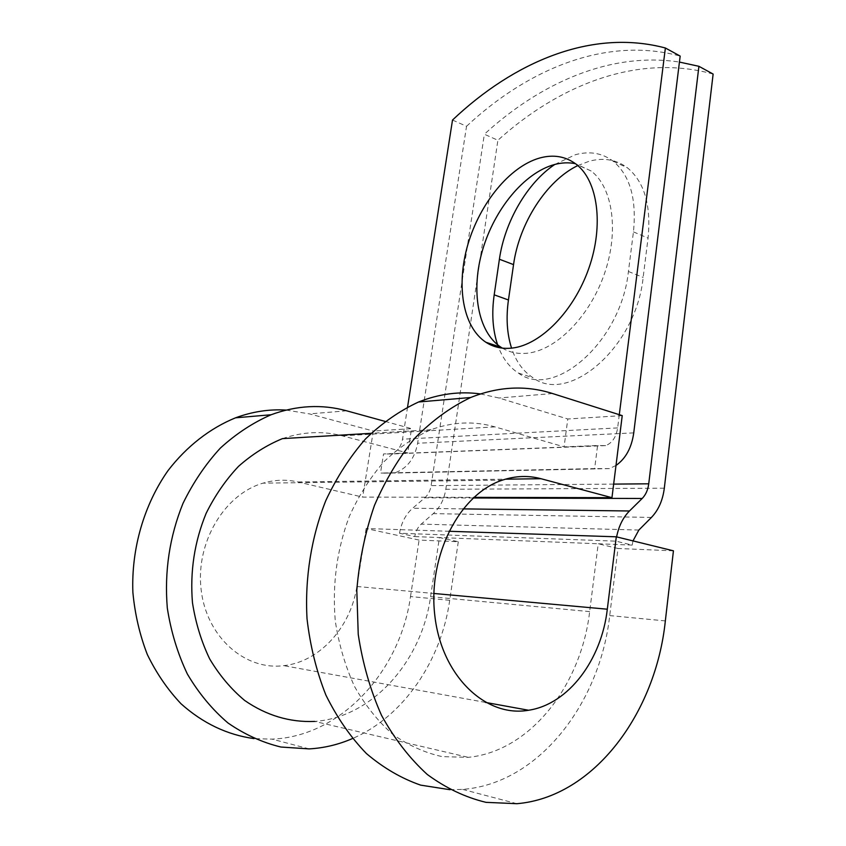 <?xml version="1.0" encoding="UTF-8"?>
<svg xmlns="http://www.w3.org/2000/svg" width="846" height="846" viewBox="0 0 846 846"><rect width="100%" height="100%" fill="white"/><g stroke="black" fill="none" stroke-linecap="round" stroke-linejoin="round"><path stroke-width="0.63" stroke-dasharray="4.23 3.17" d="M577.818 165.562L589.408 161.174C603.748 157.398 616.427 159.619 627.446 167.825C644.398 181.964 651.272 205.388 648.057 238.117L643.15 277.425C636.076 347.579 568.544 404.663 533.075 377.792C523.166 371.394 515.986 361.506 511.555 348.129M554.807 164.452L575.312 154.733C589.599 150.852 602.225 153.01 613.17 161.216C630.006 175.344 636.763 198.895 633.443 231.878L628.419 271.492C621.101 342.207 553.591 399.978 518.397 373.065C509.662 367.418 503.063 358.905 498.601 347.537M502.387 348.14C509.863 352.549 518.323 354.22 527.756 353.163C556.129 350.075 589.387 316.964 604.255 274.263C619.261 231.603 612.895 187.505 591.143 170.998L575.492 163.701M452.515 120.037L466.537 126.287L417.628 443.251C414.688 458.807 406.915 468.737 394.31 473.041L380.499 473.062L383.534 453.942L407.751 452.991L411.537 428.668L373.308 431.037L362.67 497.099L473.866 497.353M407.571 407.032L402.537 439.201C401.067 446.868 397.25 451.796 391.085 453.985L383.534 453.942M619.293 414.688L617.633 427.907C616.195 437.118 612.208 443.018 605.662 445.631L597.583 445.525L594.632 468.589L380.499 473.062M615.994 465.459L609.395 468.599L594.632 468.589M632.988 540.911L632.195 545.099L615.93 541.154L399.545 533.244L414.773 536.586C415.64 531.362 417.787 527.206 421.223 524.118L433.247 513.638C439.983 507.547 444.171 499.426 445.81 489.274L497.892 140.267L484.346 134.228C540.774 82.601 610.738 51.553 679.433 62.075M713.125 74.067C638.413 53.266 559.745 84.378 497.892 140.267M498.146 346.342L497.607 344.808M399.545 533.244C401.332 522.722 405.699 514.389 412.637 508.245L424.766 497.839C428.161 494.815 430.286 490.743 431.122 485.625L484.346 134.228M466.537 126.287C528.073 68.843 606.138 36.071 680.173 56.079M615.93 541.154L616.597 536.893M632.195 545.099L598.228 543.767L589.651 611.616C581.265 685.048 530.474 751.333 468.261 757.339L442.204 756.631C424.861 752.803 408.385 745.368 392.777 734.339C378.003 721.342 365.261 705.395 354.537 686.497C345.263 666.214 338.844 644.345 335.27 620.879C332.203 584.449 336.888 549.625 349.313 516.43C358.736 495.682 370.294 477.44 383.978 461.705C398.593 447.735 414.265 437.075 430.984 429.726C452.684 421.805 474.003 420.853 494.921 426.87L564.081 446.847L597.583 445.525M282.49 438.619C302.805 431.672 322.791 430.751 342.45 435.87L407.751 452.991M589.651 611.616L430.593 596.673C421.9 660.684 372.885 717.376 314.67 721.427L468.261 757.339M430.593 596.673L439.412 537.548L458.289 541.736L419.087 540.076L366.128 528.528L448.856 531.267M414.773 536.586L598.228 543.767L617.992 548.483L609.712 615.592C600.004 703.417 538.585 783.819 462.614 789.381L449.956 789.709M622.233 415.619L567.793 418.992L564.081 446.847M480.412 393.919L499.055 398.011L567.793 418.992M366.128 528.528L356.864 586.49C350.91 626.823 319.989 661.794 283.77 665.654C244.801 670.762 206.276 636.752 201.105 589.44C195.511 542.212 224.698 494.127 263.011 483.151C274.781 479.703 286.413 479.301 297.908 481.966L362.67 497.099M384.993 421.371L411.537 428.668M286.096 410.077L309.53 413.906L373.308 431.037M458.289 541.736L449.712 600.3C441.263 660.398 403.954 716.425 352.433 738.569M449.712 600.3L410.5 596.557C400.348 670.508 341.625 736.411 272.095 739.14L254.054 738.611M673.437 550.82L617.992 548.483M410.5 596.557L419.087 540.076M633.443 231.878L648.057 238.117M595.33 468.779L381.144 473.231M664.311 488.184L445.81 489.274M613.657 484.102L431.122 485.625M633.739 432.877L417.628 443.251M617.633 427.907L402.537 439.201M473.189 497.977L424.766 497.839M463.048 508.88L412.637 508.245M598.281 445.736L384.19 454.101M494.921 426.87L342.45 435.87M638.846 530.061L421.223 524.118M651.431 517.435L433.247 513.638M628.419 271.492L643.15 277.425M552.533 393.527L499.055 398.011M297.908 481.966L505.411 479.185M346.596 410.796L309.53 413.906M665.337 620.911L609.712 615.592M356.864 586.49L433.85 593.469M613.17 161.216L627.446 167.825M609.395 468.599L394.31 473.041M605.662 445.631L391.085 453.985M430.984 429.726L371.119 433.311M591.143 170.998L576.242 164.272M518.397 373.065L533.075 377.792M516.885 803.7L462.614 789.381M502.387 480.137L263.011 483.151M485.456 702.402L283.77 665.654M309.128 748.9L272.095 739.14"/><path stroke-width="1.27" d="M539.505 158.065C509.44 166.683 479.809 203.548 467.901 244.452C455.931 285.345 462.688 326.926 485.868 342.249C493.578 347.262 502.429 349.197 512.422 348.034C540.668 344.798 573.905 311.275 588.89 268.182C604.002 225.131 597.836 180.748 576.242 164.272C565.593 156.288 553.347 154.215 539.505 158.065M575.492 163.701C568.692 162.295 561.596 162.601 554.193 164.61C524.012 172.996 494.36 209.47 482.558 250.056C470.683 290.633 477.673 331.992 501.033 347.304L502.387 348.14M615.994 465.459C625.733 458.606 631.655 447.745 633.739 432.877L680.173 56.079L665.379 48C591.661 28.362 513.892 61.895 452.515 120.037L407.571 407.032M665.379 48L619.293 414.688M511.555 348.129C506.976 333.779 505.94 317.736 508.446 299.981L513.543 264.618C519.127 223.598 546.357 180.621 577.818 165.562M632.988 540.911L638.846 530.061L651.431 517.435C658.463 510.106 662.756 500.356 664.311 488.184L713.125 74.067L698.912 66.305L679.433 62.075M497.607 344.808C492.679 330.056 491.547 313.401 494.191 294.842L499.404 259.236C504.65 222.001 527.132 182.852 554.807 164.452M498.601 347.537L498.146 346.342M616.597 536.893C618.807 526.043 623.09 517.414 629.466 510.984L642.188 498.474C645.741 494.836 647.93 489.95 648.734 483.806L698.912 66.305M314.67 721.427C289.766 722.473 266.427 715.483 244.642 700.446C231.085 689.099 219.442 675.277 209.713 658.971C201.327 641.522 195.585 622.762 192.465 602.68C189.906 571.526 194.464 541.747 206.138 513.342C214.958 495.545 225.766 479.883 238.551 466.326C252.203 454.27 266.85 445.028 282.49 438.619L371.119 433.311M433.85 593.469L607.312 609.205L616.279 536.808L673.437 550.82L665.337 620.911C655.893 712.607 594.199 797.186 516.885 803.7L486.016 802.346C465.437 797.408 445.853 788.112 427.251 774.45C409.633 758.376 394.395 738.685 381.525 715.356C370.389 690.336 362.627 663.349 358.239 634.384L356.8 590.275C359.243 560.687 365.134 532.398 374.461 505.411C385.554 479.767 399.164 457.189 415.301 437.668C432.518 420.282 450.981 406.894 470.672 397.504C498.59 386.411 525.884 385.078 552.533 393.527L622.233 415.619L611.954 497.681L473.866 497.353M607.312 609.205C601.591 659.616 568.628 704.284 528.57 710.249C485.509 717.894 441.411 675.647 434.791 615.306C427.695 555.082 460.013 493.789 502.387 480.137C515.415 475.812 528.274 475.336 540.964 478.709L611.954 497.681M352.433 738.569C338.506 744.607 324.071 748.054 309.128 748.9L280.893 747.029C262.197 742.481 244.526 734.434 227.87 722.896C212.156 709.445 198.651 693.16 187.357 674.008C177.628 653.546 170.945 631.56 167.307 608.063C164.304 571.61 169.528 536.724 182.979 503.423C193.163 482.537 205.631 464.094 220.383 448.063C236.129 433.734 253.039 422.63 271.111 414.752C296.756 405.35 321.914 404.039 346.596 410.796L384.993 421.371M449.956 789.709L420.642 785.13C401.374 778.426 383.28 767.872 366.371 753.5C350.498 737.056 337.004 717.567 325.879 695.042C316.415 671.132 310.133 645.699 307.024 618.754C304.75 577.913 311.37 536.946 325.869 500.451C336.845 477.133 350.096 456.597 365.62 438.841C382.128 422.989 399.767 410.712 418.537 402.009C439.254 393.813 459.875 391.116 480.412 393.919M254.054 738.611C227.193 734.878 202.86 723.277 181.055 703.798C167.624 689.606 156.373 673.173 147.31 654.497C139.717 634.828 134.905 614.101 132.875 592.316C131.215 548.441 144.201 504.449 168.047 470.566C186.839 446.18 210.157 428.171 235.537 417.818C252.341 411.621 269.187 409.041 286.096 410.077M448.856 531.267L616.279 536.808M648.734 483.806L613.657 484.102M642.188 498.474L473.189 497.977M629.466 510.984L463.048 508.88M494.191 294.842L508.446 299.981M499.404 259.236L513.543 264.618M505.411 479.185L540.964 478.709M501.033 347.304L485.868 342.249M470.672 397.504L418.537 402.009M528.57 710.249L485.456 702.402M271.111 414.752L235.537 417.818"/></g></svg>
